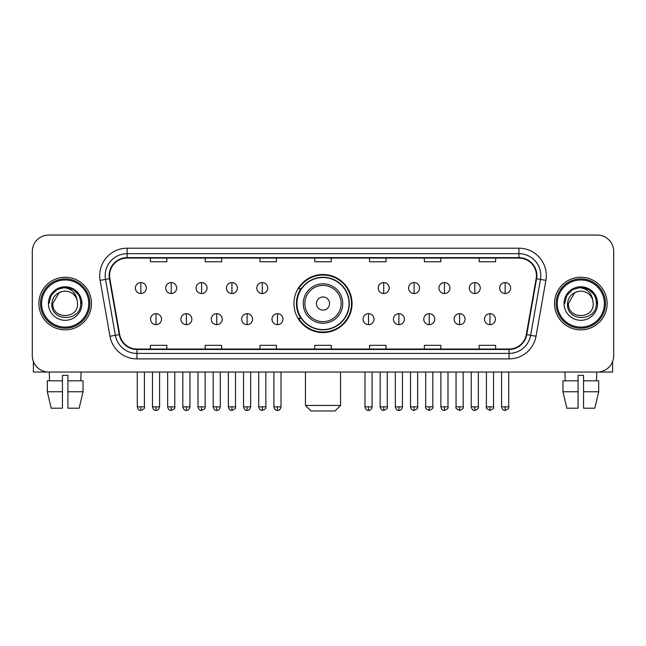 <?xml version="1.0" encoding="UTF-8"?>
<svg xmlns="http://www.w3.org/2000/svg" width="646" height="646" viewBox="0 0 646 646"><rect width="100%" height="100%" fill="white"/><g stroke="black" fill="none" stroke-linecap="round" stroke-linejoin="round"><path stroke-width="0.97" d="M293.954 303.547A29.046 29.046 0 0 0 323 332.593A29.046 29.046 0 0 0 352.046 303.547A29.046 29.046 0 0 0 323 274.502A29.046 29.046 0 0 0 293.954 303.547M300.923 318.341A26.575 26.575 0 0 1 300.923 288.754M32.3 251.488L32.3 355.607A16.441 16.441 0 0 0 48.741 372.048L597.259 372.048A16.441 16.441 0 0 0 613.7 355.607L613.7 251.488A16.441 16.441 0 0 0 597.259 235.047L48.741 235.047A16.441 16.441 0 0 0 32.3 251.488L32.3 355.607M38.873 303.547A26.3 26.3 0 0 0 65.181 329.848A26.3 26.3 0 0 0 91.482 303.547A26.3 26.3 0 0 0 65.181 277.247A26.3 26.3 0 0 0 38.873 303.547A26.3 26.3 0 0 0 65.181 329.848A26.3 26.3 0 0 0 91.482 303.547A26.3 26.3 0 0 0 65.181 277.247A26.3 26.3 0 0 0 38.873 303.547M554.518 303.547A26.3 26.3 0 0 0 580.819 329.848A26.3 26.3 0 0 0 607.127 303.547A26.3 26.3 0 0 0 580.819 277.247A26.3 26.3 0 0 0 554.518 303.547A26.3 26.3 0 0 0 580.819 329.848A26.3 26.3 0 0 0 607.127 303.547A26.3 26.3 0 0 0 580.819 277.247A26.3 26.3 0 0 0 554.518 303.547M109.562 275.6A17.539 17.539 0 0 1 127.101 258.069L518.899 258.069A17.539 17.539 0 0 1 536.172 278.644L526.312 334.539A17.539 17.539 0 0 1 509.048 349.026L136.952 349.026A17.539 17.539 0 0 1 119.688 334.539L109.828 278.644A17.539 17.539 0 0 1 109.562 275.6M109.126 275.6A17.975 17.975 0 0 0 109.4 278.725L119.252 334.612A17.975 17.975 0 0 0 136.952 349.47L509.048 349.47A17.975 17.975 0 0 0 526.748 334.612L536.6 278.725A17.975 17.975 0 0 0 518.899 257.625L127.101 257.625A17.975 17.975 0 0 0 109.126 275.6M100.114 280.356A27.398 27.398 0 0 1 127.101 248.201L518.899 248.201A27.398 27.398 0 0 1 545.886 280.356L536.027 336.251A27.398 27.398 0 0 1 509.048 358.893L136.952 358.893A27.398 27.398 0 0 1 109.973 336.251L100.114 280.356L105.516 279.403A21.916 21.916 0 0 1 127.101 253.684L518.899 253.684A21.916 21.916 0 0 1 540.484 279.403L530.632 335.298A21.916 21.916 0 0 1 509.048 353.41L136.952 353.41A21.916 21.916 0 0 1 115.368 335.298L105.516 279.403A21.916 21.916 0 0 1 105.177 275.6M597.259 235.047L48.741 235.047M48.741 372.048L597.259 372.048M613.7 355.607L613.7 251.488M526.748 334.612L530.632 335.298L540.484 279.403L545.886 280.356M314.78 258.069L314.78 261.775L331.22 261.775L331.22 258.069M259.983 258.069L259.983 261.775L276.423 261.775L276.423 258.069M205.186 258.069L205.186 261.775L221.626 261.775L221.626 258.069M150.389 258.069L150.389 261.775L166.829 261.775L166.829 258.069M369.577 258.069L369.577 261.775L386.017 261.775L386.017 258.069M424.374 258.069L424.374 261.775L440.814 261.775L440.814 258.069M479.171 258.069L479.171 261.775L495.611 261.775L495.611 258.069M331.22 349.026L331.22 345.319L314.78 345.319L314.78 349.026M276.423 349.026L276.423 345.319L259.983 345.319L259.983 349.026M221.626 349.026L221.626 345.319L205.186 345.319L205.186 349.026M166.829 349.026L166.829 345.319L150.389 345.319L150.389 349.026M386.017 349.026L386.017 345.319L369.577 345.319L369.577 349.026M440.814 349.026L440.814 345.319L424.374 345.319L424.374 349.026M495.611 349.026L495.611 345.319L479.171 345.319L479.171 349.026M33.398 361.51L33.398 372.048L96.965 372.048M47.303 380.809L47.303 391.767L51.195 408.207L47.303 391.767L47.303 380.809L62.436 380.809L62.436 375.334L67.919 375.334L67.919 380.809L83.051 380.809L83.051 391.767L79.159 408.207L83.051 391.767L67.919 391.767L67.919 380.809M81.073 372.048L80.831 380.809M62.436 380.809L62.436 408.207L51.195 408.207M47.303 391.767L62.436 391.767M79.159 408.207L67.919 408.207L67.919 391.767M49.29 372.048L49.524 380.809M88.744 303.547A23.563 23.563 0 0 0 65.181 279.984A23.563 23.563 0 0 0 41.619 303.547A23.563 23.563 0 0 0 65.181 327.11A23.563 23.563 0 0 0 88.744 303.547M89.834 303.547A24.661 24.661 0 0 0 65.181 278.886A24.661 24.661 0 0 0 40.52 303.547A24.661 24.661 0 0 0 65.181 328.208A24.661 24.661 0 0 0 89.834 303.547M77.56 303.547C78.319 319.52 52.035 319.52 52.794 303.547L58.988 292.824L62.105 291.548C55.968 293.219 52.56 297.217 51.874 303.547C50.558 322.386 81.234 321.902 80.677 303.547C80.774 298.347 78.844 294.051 74.896 290.643C71.302 288.019 67.305 286.994 62.904 287.559C71.003 288.197 75.735 292.428 77.116 300.253L77.56 303.547C78.319 319.52 52.035 319.52 52.794 303.547L58.988 292.824L62.105 291.548L58.988 292.824L52.794 303.547L58.988 292.824L62.105 291.548L58.988 292.824L52.794 303.547L58.988 292.824L62.105 291.548L58.988 292.824L52.794 303.547L58.988 292.824L62.105 291.548L58.988 292.824L52.794 303.547C52.035 319.52 78.319 319.52 77.56 303.547C78.319 319.52 52.035 319.52 52.794 303.547C52.035 319.52 78.319 319.52 77.56 303.547C78.319 319.52 52.035 319.52 52.794 303.547C52.035 319.52 78.319 319.52 77.56 303.547L77.116 300.253A12.387 12.387 0 0 0 62.105 291.548M48.41 303.547A16.772 16.772 0 0 0 65.181 320.311A16.772 16.772 0 0 0 81.945 303.547A16.772 16.772 0 0 0 65.181 286.776A16.772 16.772 0 0 0 48.41 303.547M62.904 287.559L57.106 289.561L51.187 295.472L49.031 303.547L51.187 295.472L57.106 289.561L65.181 287.397L73.256 289.561L79.167 295.472L81.331 303.547L79.167 295.472L73.256 289.561L65.181 287.397L57.106 289.561L51.187 295.472L49.031 303.547L51.187 295.472L57.106 289.561L65.181 287.397L73.256 289.561L79.167 295.472L81.331 303.547L79.167 295.472L73.256 289.561L65.181 287.397L57.106 289.561L51.187 295.472L49.031 303.547L51.187 295.472L57.106 289.561L65.181 287.397L73.256 289.561L79.167 295.472L81.331 303.547M335.056 410.953L310.944 410.953L305.461 405.47L340.539 405.47L335.056 410.953M329.573 303.547A6.573 6.573 0 0 0 323 296.974A6.573 6.573 0 0 0 316.427 303.547A6.573 6.573 0 0 0 323 310.12A6.573 6.573 0 0 0 329.573 303.547M342.727 303.547A19.727 19.727 0 0 0 323 283.82A19.727 19.727 0 0 0 303.273 303.547A19.727 19.727 0 0 0 323 323.275A19.727 19.727 0 0 0 342.727 303.547A19.727 19.727 0 0 1 323 323.275A19.727 19.727 0 0 1 303.273 303.547M349.026 303.547A26.026 26.026 0 0 0 323 277.522A26.026 26.026 0 0 0 296.974 303.547A26.026 26.026 0 0 0 323 329.573A26.026 26.026 0 0 0 349.026 303.547M351.497 303.547A28.497 28.497 0 0 1 298.646 318.341L301.286 318.341A26.276 26.276 0 0 0 340.385 323.25A26.276 26.276 0 0 0 340.385 283.844A26.276 26.276 0 0 0 301.286 288.754L298.646 288.754A28.497 28.497 0 0 1 351.497 303.547M140.852 282.56A5.483 5.483 0 0 0 135.377 288.035A5.483 5.483 0 0 0 140.852 293.518A5.483 5.483 0 0 0 146.335 288.035A5.483 5.483 0 0 0 140.852 282.56L140.852 293.518A5.483 5.483 0 0 0 146.335 288.035A5.483 5.483 0 0 0 140.852 282.56M171.214 282.56A5.483 5.483 0 0 0 165.731 288.035A5.483 5.483 0 0 0 171.214 293.518A5.483 5.483 0 0 0 176.689 288.035A5.483 5.483 0 0 0 171.214 282.56L171.214 293.518A5.483 5.483 0 0 0 176.689 288.035A5.483 5.483 0 0 0 171.214 282.56M201.568 282.56A5.483 5.483 0 0 0 196.093 288.035A5.483 5.483 0 0 0 201.568 293.518A5.483 5.483 0 0 0 207.051 288.035A5.483 5.483 0 0 0 201.568 282.56L201.568 293.518A5.483 5.483 0 0 0 207.051 288.035A5.483 5.483 0 0 0 201.568 282.56M231.93 282.56A5.483 5.483 0 0 0 226.447 288.035A5.483 5.483 0 0 0 231.93 293.518A5.483 5.483 0 0 0 237.405 288.035A5.483 5.483 0 0 0 231.93 282.56L231.93 293.518A5.483 5.483 0 0 0 237.405 288.035A5.483 5.483 0 0 0 231.93 282.56M262.284 282.56A5.483 5.483 0 0 0 256.801 288.035A5.483 5.483 0 0 0 262.284 293.518A5.483 5.483 0 0 0 267.767 288.035A5.483 5.483 0 0 0 262.284 282.56L262.284 293.518A5.483 5.483 0 0 0 267.767 288.035A5.483 5.483 0 0 0 262.284 282.56M383.716 282.56A5.483 5.483 0 0 0 378.233 288.035A5.483 5.483 0 0 0 383.716 293.518A5.483 5.483 0 0 0 389.199 288.035A5.483 5.483 0 0 0 383.716 282.56L383.716 293.518A5.483 5.483 0 0 0 389.199 288.035A5.483 5.483 0 0 0 383.716 282.56M414.07 282.56A5.483 5.483 0 0 0 408.595 288.035A5.483 5.483 0 0 0 414.07 293.518A5.483 5.483 0 0 0 419.553 288.035A5.483 5.483 0 0 0 414.07 282.56L414.07 293.518A5.483 5.483 0 0 0 419.553 288.035A5.483 5.483 0 0 0 414.07 282.56M444.432 282.56A5.483 5.483 0 0 0 438.949 288.035A5.483 5.483 0 0 0 444.432 293.518A5.483 5.483 0 0 0 449.907 288.035A5.483 5.483 0 0 0 444.432 282.56L444.432 293.518A5.483 5.483 0 0 0 449.907 288.035A5.483 5.483 0 0 0 444.432 282.56M474.786 282.56A5.483 5.483 0 0 0 469.311 288.035A5.483 5.483 0 0 0 474.786 293.518A5.483 5.483 0 0 0 480.269 288.035A5.483 5.483 0 0 0 474.786 282.56L474.786 293.518A5.483 5.483 0 0 0 480.269 288.035A5.483 5.483 0 0 0 474.786 282.56M505.148 282.56A5.483 5.483 0 0 0 499.665 288.035A5.483 5.483 0 0 0 505.148 293.518A5.483 5.483 0 0 0 510.623 288.035A5.483 5.483 0 0 0 505.148 282.56L505.148 293.518A5.483 5.483 0 0 0 510.623 288.035A5.483 5.483 0 0 0 505.148 282.56M156.033 313.681A5.483 5.483 0 0 0 150.55 319.164A5.483 5.483 0 0 0 156.033 324.647A5.483 5.483 0 0 0 161.516 319.164A5.483 5.483 0 0 0 156.033 313.681L156.033 324.647A5.483 5.483 0 0 0 161.516 319.164A5.483 5.483 0 0 0 156.033 313.681M186.387 313.681A5.483 5.483 0 0 0 180.912 319.164A5.483 5.483 0 0 0 186.387 324.647A5.483 5.483 0 0 0 191.87 319.164A5.483 5.483 0 0 0 186.387 313.681L186.387 324.647A5.483 5.483 0 0 0 191.87 319.164A5.483 5.483 0 0 0 186.387 313.681M216.749 313.681A5.483 5.483 0 0 0 211.266 319.164A5.483 5.483 0 0 0 216.749 324.647A5.483 5.483 0 0 0 222.224 319.164A5.483 5.483 0 0 0 216.749 313.681L216.749 324.647A5.483 5.483 0 0 0 222.224 319.164A5.483 5.483 0 0 0 216.749 313.681M247.103 313.681A5.483 5.483 0 0 0 241.628 319.164A5.483 5.483 0 0 0 247.103 324.647A5.483 5.483 0 0 0 252.586 319.164A5.483 5.483 0 0 0 247.103 313.681L247.103 324.647A5.483 5.483 0 0 0 252.586 319.164A5.483 5.483 0 0 0 247.103 313.681M277.465 313.681A5.483 5.483 0 0 0 271.982 319.164A5.483 5.483 0 0 0 277.465 324.647A5.483 5.483 0 0 0 282.94 319.164A5.483 5.483 0 0 0 277.465 313.681L277.465 324.647A5.483 5.483 0 0 0 282.94 319.164A5.483 5.483 0 0 0 277.465 313.681M368.535 313.681A5.483 5.483 0 0 0 363.06 319.164A5.483 5.483 0 0 0 368.535 324.647A5.483 5.483 0 0 0 374.018 319.164A5.483 5.483 0 0 0 368.535 313.681L368.535 324.647A5.483 5.483 0 0 0 374.018 319.164A5.483 5.483 0 0 0 368.535 313.681M398.897 313.681A5.483 5.483 0 0 0 393.414 319.164A5.483 5.483 0 0 0 398.897 324.647A5.483 5.483 0 0 0 404.372 319.164A5.483 5.483 0 0 0 398.897 313.681L398.897 324.647A5.483 5.483 0 0 0 404.372 319.164A5.483 5.483 0 0 0 398.897 313.681M429.251 313.681A5.483 5.483 0 0 0 423.776 319.164A5.483 5.483 0 0 0 429.251 324.647A5.483 5.483 0 0 0 434.734 319.164A5.483 5.483 0 0 0 429.251 313.681L429.251 324.647A5.483 5.483 0 0 0 434.734 319.164A5.483 5.483 0 0 0 429.251 313.681M459.613 313.681A5.483 5.483 0 0 0 454.13 319.164A5.483 5.483 0 0 0 459.613 324.647A5.483 5.483 0 0 0 465.088 319.164A5.483 5.483 0 0 0 459.613 313.681L459.613 324.647A5.483 5.483 0 0 0 465.088 319.164A5.483 5.483 0 0 0 459.613 313.681M489.967 313.681A5.483 5.483 0 0 0 484.484 319.164A5.483 5.483 0 0 0 489.967 324.647A5.483 5.483 0 0 0 495.45 319.164A5.483 5.483 0 0 0 489.967 313.681L489.967 324.647A5.483 5.483 0 0 0 495.45 319.164A5.483 5.483 0 0 0 489.967 313.681M612.602 361.51L612.602 372.048L549.035 372.048M578.081 380.809L578.081 391.767L562.949 391.767L566.841 408.207L562.949 391.767L562.949 380.809L578.081 380.809L578.081 375.334L583.564 375.334L583.564 380.809L598.697 380.809L598.697 391.767L594.804 408.207L598.697 391.767L583.564 391.767L583.564 380.809M596.71 372.048L596.476 380.809M578.081 391.767L578.081 408.207L566.841 408.207M594.804 408.207L583.564 408.207L583.564 391.767M564.927 372.048L565.169 380.809M604.381 303.547A23.563 23.563 0 0 0 580.819 279.984A23.563 23.563 0 0 0 557.256 303.547A23.563 23.563 0 0 0 580.819 327.11A23.563 23.563 0 0 0 604.381 303.547M605.48 303.547A24.661 24.661 0 0 0 580.819 278.886A24.661 24.661 0 0 0 556.166 303.547A24.661 24.661 0 0 0 580.819 328.208A24.661 24.661 0 0 0 605.48 303.547M593.206 303.547C593.965 319.52 567.681 319.52 568.44 303.547L574.633 292.824L577.75 291.548C571.613 293.219 568.205 297.217 567.519 303.547C566.195 322.386 596.88 321.902 596.323 303.547C596.419 298.347 594.49 294.051 590.541 290.643C586.939 288.019 582.942 286.994 578.541 287.559C586.641 288.197 591.381 292.428 592.762 300.253L593.206 303.547C593.965 319.52 567.681 319.52 568.44 303.547L574.633 292.824L577.75 291.548L574.633 292.824L568.44 303.547L574.633 292.824L577.75 291.548L574.633 292.824L568.44 303.547L574.633 292.824L577.75 291.548L574.633 292.824L568.44 303.547L574.633 292.824L577.75 291.548A12.387 12.387 0 0 1 592.762 300.253L593.206 303.547C593.965 319.52 567.681 319.52 568.44 303.547C567.681 319.52 593.965 319.52 593.206 303.547L592.762 300.253M564.055 303.547A16.772 16.772 0 0 0 580.819 320.311A16.772 16.772 0 0 0 597.59 303.547A16.772 16.772 0 0 0 580.819 286.776A16.772 16.772 0 0 0 564.055 303.547M564.669 303.547L566.833 295.472L572.744 289.561L580.819 287.397L588.894 289.561L594.813 295.472L596.969 303.547L594.813 295.472L588.894 289.561L580.819 287.397L572.744 289.561L566.833 295.472L564.669 303.547L566.833 295.472L572.744 289.561L580.819 287.397L588.894 289.561L594.813 295.472L596.969 303.547L594.813 295.472L588.894 289.561L580.819 287.397L572.744 289.561L566.833 295.472L564.669 303.547L566.833 295.472L572.744 289.561L580.819 287.397L588.894 289.561L594.813 295.472L596.969 303.547L594.813 295.472L588.894 289.561L580.819 287.397L572.744 289.561L566.833 295.472L564.669 303.547L566.833 295.472L572.744 289.561L580.819 287.397L588.894 289.561L594.813 295.472L596.969 303.547L594.813 295.472L588.894 289.561L580.819 287.397L572.744 289.561L566.833 295.472L564.669 303.547L566.833 295.472L572.744 289.561L580.819 287.397L588.894 289.561L594.813 295.472L596.969 303.547L594.813 295.472L588.894 289.561L580.819 287.397L572.744 289.561L566.833 295.472L564.669 303.547L566.833 295.472L572.744 289.561L580.819 287.397L588.894 289.561L594.813 295.472L596.969 303.547L594.813 295.472L588.894 289.561L580.819 287.397L572.744 289.561L566.833 295.472L564.669 303.547L566.833 295.472L572.744 289.561L580.819 287.397L588.894 289.561L594.813 295.472L596.969 303.547M518.899 248.201L518.899 257.625M105.516 279.403L109.4 278.725M136.952 358.893L136.952 349.47M509.048 349.47L509.048 358.893M109.973 336.251L119.252 334.612M536.6 278.725L540.484 279.403M127.101 248.201L127.101 257.625M530.632 335.298L536.027 336.251M341.12 303.547A18.12 18.12 0 0 0 323 285.427A18.12 18.12 0 0 0 304.88 303.547A18.12 18.12 0 0 0 323 321.668A18.12 18.12 0 0 0 341.12 303.547M140.852 406.843L137.291 406.843C137.913 409.378 139.1 410.565 140.852 410.404L140.852 406.843L144.413 406.843L144.413 372.048M171.214 406.843L167.653 406.843C168.275 409.378 169.462 410.565 171.214 410.404L171.214 406.843L174.775 406.843L174.775 372.048M201.568 406.843L198.007 406.843C198.629 409.378 199.816 410.565 201.568 410.404L201.568 406.843L205.129 406.843L205.129 372.048M231.93 406.843L228.361 406.843C228.983 409.378 230.178 410.565 231.93 410.404L231.93 406.843L235.491 406.843L235.491 372.048M262.284 406.843L258.723 406.843C259.345 409.378 260.532 410.565 262.284 410.404L262.284 406.843L265.845 406.843L265.845 372.048M383.716 406.843L380.155 406.843C380.777 409.378 381.964 410.565 383.716 410.404L383.716 406.843L387.277 406.843L387.277 372.048M414.07 406.843L410.509 406.843C411.131 409.378 412.318 410.565 414.07 410.404L414.07 406.843L417.639 406.843L417.639 372.048M444.432 406.843L440.871 406.843C441.493 409.378 442.68 410.565 444.432 410.404L444.432 406.843L447.993 406.843L447.993 372.048M474.786 406.843L471.225 406.843C471.846 409.378 473.033 410.565 474.786 410.404L474.786 406.843L478.347 406.843L478.347 372.048M505.148 406.843L501.587 406.843C502.208 409.378 503.395 410.565 505.148 410.404L505.148 406.843L508.709 406.843L508.709 372.048M156.033 406.843L152.472 406.843C153.094 409.378 154.281 410.565 156.033 410.404L156.033 406.843L159.594 406.843L159.594 372.048M186.387 406.843L182.826 406.843C183.448 409.378 184.635 410.565 186.387 410.404L186.387 406.843L189.948 406.843L189.948 372.048M216.749 406.843L213.188 406.843C213.81 409.378 214.997 410.565 216.749 410.404L216.749 406.843L220.31 406.843L220.31 372.048M247.103 406.843L243.542 406.843C244.164 409.378 245.351 410.565 247.103 410.404L247.103 406.843L250.664 406.843L250.664 372.048M277.465 406.843L273.904 406.843C274.526 409.378 275.713 410.565 277.465 410.404L277.465 406.843L281.026 406.843L281.026 372.048M368.535 406.843L364.974 406.843C365.596 409.378 366.783 410.565 368.535 410.404L368.535 406.843L372.096 406.843L372.096 372.048M398.897 406.843L395.336 406.843C395.958 409.378 397.145 410.565 398.897 410.404L398.897 406.843L402.458 406.843L402.458 372.048M429.251 406.843L425.69 406.843C424.971 407.981 426.158 409.168 429.251 410.404L429.251 406.843L432.812 406.843L432.812 372.048M459.613 406.843L456.052 406.843C455.325 407.981 456.512 409.168 459.613 410.404L459.613 406.843L463.174 406.843L463.174 372.048M489.967 406.843L486.406 406.843C485.687 407.981 486.874 409.168 489.967 410.404L489.967 406.843L493.528 406.843L493.528 372.048M340.539 372.048L340.539 405.47M305.461 372.048L305.461 405.47M137.291 406.843L137.291 372.048M144.413 406.843C145.14 407.981 143.953 409.168 140.852 410.404M167.653 406.843L167.653 372.048M174.775 406.843C175.494 407.981 174.307 409.168 171.214 410.404M198.007 406.843L198.007 372.048M205.129 406.843C205.856 407.981 204.669 409.168 201.568 410.404M228.361 406.843L228.361 372.048M235.491 406.843C236.21 407.981 235.023 409.168 231.93 410.404M258.723 406.843L258.723 372.048M265.845 406.843C266.572 407.981 265.385 409.168 262.284 410.404M380.155 406.843L380.155 372.048M387.277 406.843C388.004 407.981 386.817 409.168 383.716 410.404M410.509 406.843L410.509 372.048M417.639 406.843C418.358 407.981 417.171 409.168 414.07 410.404M440.871 406.843L440.871 372.048M447.993 406.843C448.712 407.981 447.525 409.168 444.432 410.404M471.225 406.843L471.225 372.048M478.347 406.843C479.074 407.981 477.887 409.168 474.786 410.404M501.587 406.843L501.587 372.048M508.709 406.843C509.428 407.981 508.24 409.168 505.148 410.404M152.472 406.843L152.472 372.048M159.594 406.843C158.973 409.378 157.786 410.565 156.033 410.404M182.826 406.843L182.826 372.048M189.948 406.843C189.326 409.378 188.139 410.565 186.387 410.404M213.188 406.843L213.188 372.048M220.31 406.843C219.688 409.378 218.501 410.565 216.749 410.404M243.542 406.843L243.542 372.048M250.664 406.843C250.042 409.378 248.855 410.565 247.103 410.404M273.904 406.843L273.904 372.048M281.026 406.843C280.404 409.378 279.217 410.565 277.465 410.404M364.974 406.843L364.974 372.048M372.096 406.843C371.474 409.378 370.287 410.565 368.535 410.404M395.336 406.843L395.336 372.048M402.458 406.843C401.836 409.378 400.649 410.565 398.897 410.404M425.69 406.843L425.69 372.048M432.812 406.843C433.539 407.981 432.352 409.168 429.251 410.404M456.052 406.843L456.052 372.048M463.174 406.843C463.893 407.981 462.706 409.168 459.613 410.404M486.406 406.843L486.406 372.048M493.528 406.843C494.255 407.981 493.068 409.168 489.967 410.404"/></g></svg>
